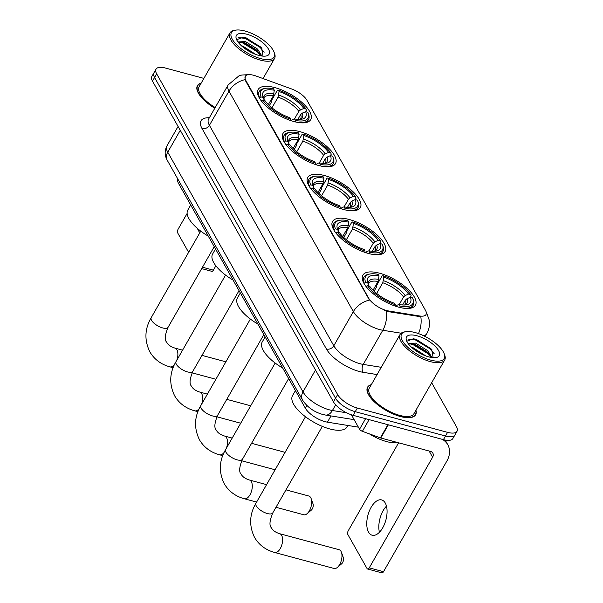 <?xml version="1.0" encoding="UTF-8"?>
<svg xmlns="http://www.w3.org/2000/svg" width="603" height="603" viewBox="0 0 603 603"><rect width="100%" height="100%" fill="white"/><g stroke="black" fill="none" stroke-linecap="round" stroke-linejoin="round"><path stroke-width="0.9" d="M294.008 121.572A30.278 11.977 29.8 0 0 310.696 119.635A30.278 11.977 29.8 0 0 302.08 102.54A30.278 11.977 29.8 0 0 274.84 87.608A30.278 11.977 29.8 0 0 258.144 89.538A30.278 11.977 29.8 0 0 266.76 106.641A30.278 11.977 29.8 0 0 294.008 121.572M368.425 253.464A30.278 11.977 29.8 0 0 385.113 251.534A30.278 11.977 29.8 0 0 376.506 234.431A30.278 11.977 29.8 0 0 349.258 219.5A30.278 11.977 29.8 0 0 332.57 221.437A30.278 11.977 29.8 0 0 341.177 238.532A30.278 11.977 29.8 0 0 368.425 253.464M343.62 209.505A30.278 11.977 29.8 0 0 360.308 207.568A30.278 11.977 29.8 0 0 351.692 190.473A30.278 11.977 29.8 0 0 324.452 175.533A30.278 11.977 29.8 0 0 307.764 177.47A30.278 11.977 29.8 0 0 316.371 194.565A30.278 11.977 29.8 0 0 343.62 209.505M318.814 165.539A30.278 11.977 29.8 0 0 335.502 163.601A30.278 11.977 29.8 0 0 326.886 146.506A30.278 11.977 29.8 0 0 299.646 131.567A30.278 11.977 29.8 0 0 282.958 133.504A30.278 11.977 29.8 0 0 291.566 150.599A30.278 11.977 29.8 0 0 318.814 165.539M398.726 307.176A30.278 11.977 29.8 0 0 415.414 305.239A30.278 11.977 29.8 0 0 406.806 288.144A30.278 11.977 29.8 0 0 379.558 273.204A30.278 11.977 29.8 0 0 362.87 275.141A30.278 11.977 29.8 0 0 371.478 292.236A30.278 11.977 29.8 0 0 398.726 307.176M358.393 427.165L327.429 422.168A17.14 6.776 -150.2 0 1 325.032 421.648A17.14 6.776 -150.2 0 1 305.359 408.193L178.624 183.576A17.14 6.776 -150.2 0 1 177.885 179.129M386.508 310.515A15.422 6.098 29.8 0 0 388.664 310.982L419.688 315.987A15.422 6.098 29.8 0 0 426.035 314.532A15.422 6.098 29.8 0 0 425.477 310.319L306.995 100.324A15.422 6.098 29.8 0 0 291.588 88.95L256.102 76.038A15.422 6.098 29.8 0 0 245.3 76.295A15.422 6.098 29.8 0 0 245.858 80.508L368.802 298.41A15.422 6.098 29.8 0 0 386.508 310.515M371.327 384.654A27.708 10.96 29.8 0 0 367.559 387.201A27.708 10.96 29.8 0 0 375.443 402.849A27.708 10.96 29.8 0 0 400.369 416.515A27.708 10.96 29.8 0 0 415.648 414.743A27.708 10.96 29.8 0 0 415.942 410.206M401.161 333.218L382.792 330.256A22.854 9.037 -150.2 0 1 379.596 329.562A22.854 9.037 -150.2 0 1 353.366 311.63A19.997 15.294 -29.4 0 1 369.458 300.09L245.602 80.953L245.067 79.626L245.263 76.347M418.49 333.617A19.997 12.663 -80.8 0 0 420.811 316.748L388.287 311.638L384.345 310.274M457.029 431.258L452.861 438.547A17.14 6.776 29.8 0 1 443.409 439.64L353.147 415.331A17.14 6.776 29.8 0 1 333.474 401.877L152.491 81.111A17.14 6.776 29.8 0 1 151.866 76.438L153.953 72.79A17.14 6.776 29.8 0 0 154.572 77.47L335.554 398.236A17.14 6.776 29.8 0 0 355.235 411.683L445.496 435.999A17.14 6.776 29.8 0 0 454.941 434.906A17.14 6.776 29.8 0 1 445.496 435.999L355.235 411.683A17.14 6.776 29.8 0 1 335.554 398.236L154.572 77.47A17.14 6.776 29.8 0 1 153.953 72.79L156.041 69.149A17.14 6.776 29.8 0 0 156.659 73.83L337.642 394.588A17.14 6.776 29.8 0 0 357.323 408.043L447.584 432.359A17.14 6.776 29.8 0 0 457.029 431.258A17.14 6.776 29.8 0 0 456.411 426.585L431.673 382.739M201.191 83.116A27.708 10.96 29.8 0 0 197.422 85.664A27.708 10.96 29.8 0 0 214.796 108.231M203.889 78.398L165.486 68.056A17.14 6.776 29.8 0 0 156.041 69.149M368.569 532.148A18.278 9.294 -74.9 0 0 372.157 535.23A18.278 9.294 -74.9 0 0 384.51 524.097A18.278 9.294 -74.9 0 0 385.257 503.008A18.278 9.294 -74.9 0 0 381.669 499.925A18.278 9.294 -74.9 0 0 369.322 511.058A18.278 9.294 -74.9 0 0 368.569 532.148M351.421 414.804L359.554 429.223L365.591 418.678M442.323 439.346A22.854 17.479 -29.4 0 1 447.765 444.705A22.854 17.479 -29.4 0 1 446.868 461.054L383.5 571.697A2.857 1.455 105.1 0 1 381.857 572.85L367.604 569.013A2.857 1.455 -74.9 0 0 369.255 567.853L432.615 457.217A5.713 4.372 150.6 0 0 432.841 453.124A5.713 4.372 150.6 0 0 430.474 451.383L380.802 438.004A2.857 1.131 -150.2 0 1 380.372 437.868L362.411 431.326A2.857 1.131 -150.2 0 1 359.554 429.223M398.613 442.798L348.278 530.685A2.857 1.455 -74.9 0 0 347.878 534.56L367.046 568.531A2.857 1.455 -74.9 0 0 367.604 569.013M379.423 532.276A18.278 9.294 105.1 0 1 386.463 506.128M415.12 332.555A24.565 9.716 29.8 0 0 405.736 331.688A24.565 9.716 29.8 0 0 405.276 344.705A24.565 9.716 29.8 0 0 430.67 360.112A24.565 9.716 29.8 0 0 444.215 353.72A24.565 9.716 29.8 0 0 415.12 332.555M405.736 331.688L404.417 331.914A25.71 10.168 29.8 0 0 400.06 334.469A25.71 10.168 29.8 0 0 407.379 348.986A25.71 10.168 29.8 0 0 430.504 361.664A25.71 10.168 29.8 0 0 444.682 360.021A25.71 10.168 29.8 0 0 444.682 354.979L444.215 353.72M400.06 334.469L369.292 388.196A25.71 10.168 29.8 0 0 376.604 402.714A25.71 10.168 29.8 0 0 399.736 415.392A25.71 10.168 29.8 0 0 413.907 413.748L444.682 360.021M371.169 384.925A27.421 10.846 29.8 0 0 367.807 387.345A27.421 10.846 29.8 0 0 375.609 402.827A27.421 10.846 29.8 0 0 400.279 416.356A27.421 10.846 29.8 0 0 415.399 414.6A27.421 10.846 29.8 0 0 415.784 410.477M352.943 417.51A28.567 11.299 29.8 0 0 354.858 420.894M369.435 433.889A28.567 11.299 29.8 0 0 386.561 441.584A28.567 11.299 29.8 0 0 397.701 442.557M411.465 347.222L413.017 347.682L425.846 355.943M414.231 349.536L422.311 354.443M408.088 343.469L415.625 343.13L427.731 350.667L432.012 357.564M408.284 343.74L412.173 343.529L414.97 344.268L427.082 351.805L431.039 357.406L427.678 353.524L412.851 344.524L408.706 343.567M428.861 356.908A18.851 7.455 29.8 0 0 436.09 357.571A18.851 7.455 29.8 0 0 436.399 347.577A18.851 7.455 29.8 0 0 416.929 335.758A18.851 7.455 29.8 0 0 406.52 340.635A18.851 7.455 29.8 0 0 428.861 356.908M433.173 357.685L431.65 349.386L416.53 339.534L413.432 338.743L407.01 341.155M408.246 339.097L415.459 339.971L430.286 348.971L434.25 353.81M413.123 338.69L415.784 339.399L430.61 348.406L432.072 349.898M411.201 343.393L413.176 343.959L429.178 354.142M416.138 350.901L420.336 353.441M341.019 551.353A9.708 4.937 -74.9 0 0 339.112 549.717L279.724 533.723A9.708 4.937 105.1 0 1 281.631 535.358A9.708 4.937 105.1 0 1 281.232 546.567A9.708 4.937 105.1 0 1 274.674 552.476L334.054 568.471A9.708 4.937 -74.9 0 0 337.356 567.423A9.708 4.937 -74.9 0 0 341.434 552.28A9.708 4.937 -74.9 0 0 341.019 551.353M374.101 291.196L376.46 287.073L376.498 285.671L382.076 275.925L382.958 275.661A27.195 10.756 29.8 0 1 410.726 294.641L408.525 294.053A24.565 9.716 29.8 0 0 383.794 277.146L382.784 282.754L376.671 293.427M410.726 294.641L411.163 295.809L410.334 297.256L412.535 297.852A27.195 10.756 29.8 0 1 412.738 298.364A27.195 10.756 29.8 0 1 400.075 306L399.239 304.515L403.55 296.955L405.171 295.53L408.525 294.053M395.983 306.354L397.234 305.118L399.239 304.515A24.565 9.716 29.8 0 0 406.301 304.839A24.565 9.716 29.8 0 0 410.334 297.256L406.98 298.734L405.359 300.158L402.6 304.975M295.432 390.601L292.515 395.689A31.424 12.429 29.8 0 0 301.455 413.432A31.424 12.429 29.8 0 0 329.728 428.929A31.424 12.429 29.8 0 0 347.049 426.916L347.878 425.469M368.825 274.199A28.333 11.208 29.8 0 0 364.031 277.018A28.333 11.208 29.8 0 0 364.272 283.184L365.75 282.528A27.195 10.756 29.8 0 1 370.152 273.973L368.825 274.199M364.054 283.568L364.272 283.184M401.967 307.922A28.333 11.208 29.8 0 0 413.213 305.186A28.333 11.208 29.8 0 0 413.213 299.623L412.738 298.364M373.046 290.186L378.036 281.48L379.046 275.865L378.209 274.38A27.195 10.756 29.8 0 0 370.152 273.973M400.075 306L399.917 307.553M379.046 275.865A24.565 9.716 29.8 0 0 367.822 282.799A24.565 9.716 29.8 0 0 367.951 283.124L365.75 282.528M383.794 277.146L382.958 275.661M367.951 283.124L369.028 286.131M395.169 306.271L395.327 304.719A27.195 10.756 29.8 0 1 367.559 285.732L366.081 286.387A28.333 11.208 29.8 0 0 367.363 288.098M367.559 285.732L369.76 286.327A24.565 9.716 29.8 0 0 394.49 303.234L395.327 304.719M341.434 552.28L343.333 557.571A4.002 2.035 105.1 0 1 341.652 563.805L337.356 567.423M276.001 507.289L303.754 514.766A9.708 4.937 -74.9 0 0 307.055 513.718A9.708 4.937 -74.9 0 0 311.133 498.575A9.708 4.937 -74.9 0 0 310.711 497.648A9.708 4.937 -74.9 0 0 308.804 496.013L285.98 489.862M343.793 237.492L346.16 233.369L346.19 231.967L351.775 222.221L352.657 221.957A27.195 10.756 29.8 0 1 380.425 240.936L378.224 240.348A24.565 9.716 29.8 0 0 353.494 223.434L352.484 229.05L346.371 239.723M380.425 240.936L380.855 242.105L380.033 243.552L382.234 244.14A27.195 10.756 29.8 0 1 382.438 244.66A27.195 10.756 29.8 0 1 369.775 252.295L368.938 250.81L373.249 243.25L374.87 241.826L378.224 240.348M365.682 252.649L366.925 251.406L368.938 250.81A24.565 9.716 29.8 0 0 376.001 251.134A24.565 9.716 29.8 0 0 380.033 243.552L376.679 245.029L375.058 246.454L372.292 251.27M265.124 336.896L262.215 341.984A31.424 12.429 29.8 0 0 282.694 368.034M338.524 220.494A28.333 11.208 29.8 0 0 333.73 223.314A28.333 11.208 29.8 0 0 333.972 229.479L335.449 228.823A27.195 10.756 29.8 0 1 339.843 220.268L338.524 220.494M333.753 229.856L333.972 229.479M371.667 254.217A28.333 11.208 29.8 0 0 382.905 251.474A28.333 11.208 29.8 0 0 382.913 245.911L382.438 244.66M342.745 236.474L347.735 227.768L348.745 222.16L347.908 220.675A27.195 10.756 29.8 0 0 339.843 220.268M369.775 252.295L369.616 253.848M348.745 222.16A24.565 9.716 29.8 0 0 337.522 229.095A24.565 9.716 29.8 0 0 337.65 229.419L335.449 228.823M353.494 223.434L352.657 221.957M337.65 229.419L338.728 232.426M364.868 252.567L365.026 251.014A27.195 10.756 29.8 0 1 337.258 232.027L335.781 232.683A28.333 11.208 29.8 0 0 337.054 234.394M337.258 232.027L339.459 232.622A24.565 9.716 29.8 0 0 364.189 249.529L365.026 251.014M311.133 498.575L313.032 503.867A4.002 2.035 105.1 0 1 311.352 510.1L307.055 513.718M284.97 452.544A9.708 4.937 -74.9 0 0 283.998 452.046L251.579 443.311M318.987 193.525L321.354 189.402L321.384 188L326.969 178.254L327.851 177.991A27.195 10.756 29.8 0 1 355.619 196.97L353.418 196.382A24.565 9.716 29.8 0 0 328.688 179.475L327.678 185.083L321.565 195.756M344.109 206.852L348.444 199.284L350.064 197.859L353.418 196.382M355.619 196.97L356.049 198.138L355.227 199.585L351.873 201.063L350.253 202.487L347.486 207.304M340.876 208.683L342.12 207.447L344.132 206.844A24.565 9.716 29.8 0 0 351.195 207.168A24.565 9.716 29.8 0 0 355.227 199.585L357.428 200.181A27.195 10.756 29.8 0 1 357.632 200.693L358.107 201.952A28.333 11.208 29.8 0 1 358.099 207.515A28.333 11.208 29.8 0 1 346.861 210.251M240.318 292.93L237.409 298.018A31.424 12.429 29.8 0 0 257.888 324.067M313.718 176.528A28.333 11.208 29.8 0 0 308.924 179.347A28.333 11.208 29.8 0 0 309.166 185.513L310.643 184.857A27.195 10.756 29.8 0 1 315.037 176.302L313.718 176.528M308.947 185.897L309.166 185.513M317.939 192.515L322.929 183.809L323.939 178.194L323.102 176.709A27.195 10.756 29.8 0 0 315.037 176.302M344.81 209.882L344.969 208.329A27.195 10.756 29.8 0 0 357.632 200.693M323.939 178.194A24.565 9.716 29.8 0 0 312.716 185.129A24.565 9.716 29.8 0 0 312.844 185.453L310.643 184.857M328.688 179.475L327.851 177.991M344.969 208.329L344.132 206.844M312.844 185.453L313.922 188.46M340.062 208.6L340.22 207.048A27.195 10.756 29.8 0 1 312.452 188.061L310.975 188.716A28.333 11.208 29.8 0 0 312.248 190.427M312.452 188.061L314.653 188.656A24.565 9.716 29.8 0 0 339.383 205.563L340.22 207.048M294.181 149.559L296.548 145.436L296.578 144.034L302.163 134.288L303.045 134.024A27.195 10.756 29.8 0 1 330.813 153.011L328.612 152.416A24.565 9.716 29.8 0 0 303.882 135.509L302.872 141.117L296.759 151.79M319.304 162.885L323.638 155.318L325.258 153.893L328.612 152.416M330.813 153.011L331.243 154.18L330.421 155.619L327.067 157.104L325.447 158.521L322.68 163.345M316.07 164.717L317.314 163.481L319.326 162.878A24.565 9.716 29.8 0 0 326.389 163.202A24.565 9.716 29.8 0 0 330.421 155.619L332.622 156.215A27.195 10.756 29.8 0 1 332.826 156.727L333.301 157.986A28.333 11.208 29.8 0 1 333.293 163.549A28.333 11.208 29.8 0 1 322.055 166.285M215.512 248.964L212.603 254.051A31.424 12.429 29.8 0 0 233.082 280.101M288.912 132.57A28.333 11.208 29.8 0 0 284.119 135.381A28.333 11.208 29.8 0 0 284.36 141.547L285.837 140.891A27.195 10.756 29.8 0 1 290.231 132.336L288.912 132.57M284.141 141.931L284.36 141.547M293.133 148.549L298.123 139.843L299.133 134.228L298.297 132.743A27.195 10.756 29.8 0 0 290.231 132.336M320.005 165.915L320.163 164.363A27.195 10.756 29.8 0 0 332.826 156.727M299.133 134.228A24.565 9.716 29.8 0 0 287.91 141.17A24.565 9.716 29.8 0 0 288.038 141.486L285.837 140.891M303.882 135.509L303.045 134.024M320.163 164.363L319.326 162.878M288.038 141.486L289.116 144.494M315.256 164.634L315.414 163.081A27.195 10.756 29.8 0 1 287.646 144.102L286.169 144.75A28.333 11.208 29.8 0 0 287.443 146.461M287.646 144.102L289.847 144.69A24.565 9.716 29.8 0 0 314.578 161.596L315.414 163.081M269.375 105.6L271.742 101.477L271.772 100.068L277.357 90.329L278.239 90.058A27.195 10.756 29.8 0 1 306.007 109.045L303.806 108.45A24.565 9.716 29.8 0 0 279.076 91.543L278.066 97.158L271.953 107.831M294.498 118.919L298.832 111.351L300.452 109.934L303.806 108.45M306.007 109.045L306.437 110.213L305.615 111.661L302.261 113.138L300.641 114.555L297.874 119.379M291.264 120.751L292.508 119.515L294.52 118.912A24.565 9.716 29.8 0 0 301.583 119.236A24.565 9.716 29.8 0 0 305.615 111.653L307.816 112.248A27.195 10.756 29.8 0 1 308.02 112.769L308.495 114.02A28.333 11.208 29.8 0 1 308.487 119.582A28.333 11.208 29.8 0 1 297.249 122.319M190.706 204.997L187.797 210.085A31.424 12.429 29.8 0 0 208.276 236.135M264.106 88.603A28.333 11.208 29.8 0 0 259.313 91.415A28.333 11.208 29.8 0 0 259.554 97.58L261.031 96.932A27.195 10.756 29.8 0 1 265.426 88.37L264.106 88.603M259.335 97.965L259.554 97.58M268.327 104.583L273.317 95.877L274.327 90.262L273.491 88.777A27.195 10.756 29.8 0 0 265.426 88.37M295.199 121.949L295.357 120.396A27.195 10.756 29.8 0 0 308.02 112.769M274.327 90.262A24.565 9.716 29.8 0 0 263.104 97.204A24.565 9.716 29.8 0 0 263.232 97.52L261.031 96.932M279.076 91.543L278.239 90.058M295.357 120.396L294.52 118.912M263.232 97.52L264.31 100.528M290.45 120.675L290.608 119.115A27.195 10.756 29.8 0 1 262.84 100.136L261.363 100.784A28.333 11.208 29.8 0 0 262.637 102.495M262.84 100.136L265.034 100.724A24.565 9.716 29.8 0 0 289.772 117.638L290.608 119.115M197.528 228.529A18.278 9.294 -74.9 0 0 198.432 230.61A18.278 9.294 -74.9 0 0 199.947 232.547M215.866 265.802L213.372 270.159A2.857 1.455 105.1 0 1 211.721 271.312L201.681 268.606M187.126 213.462L178.141 229.148A2.857 1.455 -74.9 0 0 177.742 233.029L188.626 252.318M244.984 31.017A24.565 9.716 29.8 0 0 235.6 30.15A24.565 9.716 29.8 0 0 235.14 43.167A24.565 9.716 29.8 0 0 260.534 58.581A24.565 9.716 29.8 0 0 274.079 52.19A24.565 9.716 29.8 0 0 244.984 31.017M235.6 30.15L234.281 30.376A25.71 10.168 29.8 0 0 229.931 32.931A25.71 10.168 29.8 0 0 237.243 47.449A25.71 10.168 29.8 0 0 260.375 60.127A25.71 10.168 29.8 0 0 274.546 58.483A25.71 10.168 29.8 0 0 274.546 53.441L274.079 52.19M229.931 32.931L199.156 86.659A25.71 10.168 29.8 0 0 215.188 107.545M201.033 83.387A27.421 10.846 29.8 0 0 197.671 85.807A27.421 10.846 29.8 0 0 214.856 108.133M241.328 45.685L242.881 46.145L255.71 54.406M244.102 47.999L252.175 52.906M237.951 41.931L245.489 41.592L257.602 49.129L261.875 56.026M238.147 42.21L242.037 41.991L244.833 42.73L256.946 50.268L260.903 55.868L257.541 51.986L242.715 42.986L238.569 42.029M258.725 55.37A18.851 7.455 29.8 0 0 265.961 56.034A18.851 7.455 29.8 0 0 266.262 46.039A18.851 7.455 29.8 0 0 246.793 34.228A18.851 7.455 29.8 0 0 236.384 39.105A18.851 7.455 29.8 0 0 258.725 55.37M263.036 56.147L261.521 47.856L246.393 37.997L243.295 37.205L236.881 39.625M238.11 37.559L245.323 38.434L260.149 47.433L264.114 52.273M242.986 37.152L245.647 37.868L260.473 46.868L261.936 48.361M241.064 41.856L243.039 42.421L259.041 52.604M246.001 49.371L250.2 51.903M330.994 415.934L327.429 422.168M388.664 310.982L388.287 311.638M419.688 315.987L419.311 316.643M245.858 80.508L245.602 80.953M368.802 298.41L368.546 298.854M306.889 405.525L305.359 408.193M179.513 182.016L178.624 183.576M377.094 374.576L363.232 372.337A28.567 11.299 -150.2 0 1 326.449 349.047L202.058 128.582A5.713 4.372 150.6 0 0 209.414 125.311L333.806 345.775A22.854 9.037 29.8 0 0 360.044 363.715A22.854 9.037 29.8 0 0 363.232 364.408L381.254 367.31M202.058 128.582A28.567 11.299 -150.2 0 1 209.354 117.743M208.585 119.07A22.854 9.037 29.8 0 0 209.414 125.311L228.974 91.159A22.854 9.037 -150.2 0 1 228.145 84.925L208.472 119.296M386.221 311.065A19.997 12.663 -80.8 0 1 382.792 330.256L363.232 364.408A5.713 3.618 99.2 0 0 363.232 372.337M245.067 79.626A19.997 15.294 150.6 0 0 228.974 91.159L353.366 311.63L333.806 345.775A5.713 4.372 150.6 0 1 326.449 349.047M426.291 312.362L426.728 313.13A19.997 15.294 150.6 0 0 426.306 312.444M426.728 313.13L429.155 319.876C429.977 324.731 429.178 329.336 426.766 333.678A22.854 9.037 -150.2 0 1 423.668 335.781M156.659 73.83L152.491 81.111M337.642 394.588L333.474 401.877M357.323 408.043L353.147 415.331M447.584 432.359L443.409 439.64M180.259 130.331L167.747 152.182A11.427 8.744 150.6 0 0 167.295 160.353C164.596 155.582 164.468 150.78 166.918 145.941A22.854 9.037 29.8 0 0 167.747 152.182L302.985 391.875A22.854 9.037 29.8 0 0 329.215 409.806A22.854 9.037 29.8 0 0 332.411 410.507L335.66 404.832M315.497 370.023L302.985 391.875A11.427 8.744 150.6 0 0 302.533 400.045L167.295 160.353M354.051 419.65L325.379 415.03A11.427 7.236 -80.8 0 0 332.411 410.507L346.582 412.791M429.117 451.014L432.615 457.217M388.355 424.814L380.802 438.004M369.255 567.853L383.5 571.697M380.372 437.868L387.917 424.693M369.111 419.628L362.411 431.326M279.724 533.723C275.481 532.381 272.722 530.429 271.456 527.851C269.119 525.68 269.556 520.706 272.767 512.927A9.708 3.844 -150.2 0 1 267.415 513.552A9.708 3.844 -150.2 0 1 256.267 505.925A9.708 3.844 -150.2 0 1 255.913 503.279L305.48 416.733M403.55 296.955A21.135 8.359 29.8 0 0 382.784 282.754M404.523 305.02L405.382 304.372A21.135 8.359 29.8 0 0 405.359 300.158M378.692 279.393A21.972 8.691 29.8 0 0 368.84 285.505M405.171 295.53A21.972 8.691 29.8 0 0 383.44 280.674M404.651 305.012A21.972 8.691 29.8 0 0 406.98 298.734M378.036 281.48A21.135 8.359 29.8 0 0 368.697 283.357L368.893 285.649M225.612 449.567C219.108 460.707 218.648 472.081 224.233 483.689C228.68 491.264 235.396 496.292 244.373 498.771A9.708 4.937 105.1 0 0 250.931 492.855A9.708 4.937 105.1 0 0 251.33 481.654A9.708 4.937 105.1 0 0 249.423 480.018C245.18 478.676 242.421 476.717 241.147 474.146C238.818 471.976 239.255 467.001 242.466 459.222A9.708 3.844 -150.2 0 1 237.115 459.84A9.708 3.844 -150.2 0 1 225.967 452.22A9.708 3.844 -150.2 0 1 225.612 449.567L275.179 363.029M373.249 243.25A21.135 8.359 29.8 0 0 352.484 229.05M374.222 251.308L375.081 250.66A21.135 8.359 29.8 0 0 375.058 246.454M348.391 225.688A21.972 8.691 29.8 0 0 338.539 231.801M374.87 241.826A21.972 8.691 29.8 0 0 353.139 226.969M374.35 251.308A21.972 8.691 29.8 0 0 376.679 245.029M347.735 227.768A21.135 8.359 29.8 0 0 338.396 229.653L338.584 231.944M226.381 448.225A9.708 4.937 105.1 0 0 226.524 437.688A9.708 4.937 105.1 0 0 224.618 436.052C220.374 434.71 217.615 432.758 216.341 430.18C214.012 428.009 214.449 423.035 217.66 415.256A9.708 3.844 -150.2 0 1 212.309 415.882A9.708 3.844 -150.2 0 1 201.161 408.254A9.708 3.844 -150.2 0 1 200.807 405.608L250.373 319.062M224.09 452.476A9.708 4.937 105.1 0 1 219.567 454.805L222.733 455.657M348.444 199.284A21.135 8.359 29.8 0 0 327.678 185.083M349.416 207.342L350.275 206.701A21.135 8.359 29.8 0 0 350.253 202.487M323.577 181.722A21.972 8.691 29.8 0 0 313.733 187.834M350.064 197.859A21.972 8.691 29.8 0 0 328.334 183.003M349.544 207.342A21.972 8.691 29.8 0 0 351.873 201.063M322.929 183.809A21.135 8.359 29.8 0 0 313.59 185.686L313.779 187.978M201.575 404.259A9.708 4.937 105.1 0 0 201.719 393.721A9.708 4.937 105.1 0 0 199.812 392.086C195.568 390.744 192.809 388.792 191.535 386.214C189.206 384.043 189.644 379.076 192.854 371.29A9.708 3.844 -150.2 0 1 187.503 371.915A9.708 3.844 -150.2 0 1 176.355 364.295A9.708 3.844 -150.2 0 1 176.001 361.642L225.567 275.096M199.284 408.517A9.708 4.937 105.1 0 1 194.761 410.839L197.927 411.691M323.638 155.318A21.135 8.359 29.8 0 0 302.872 141.117M324.61 163.383L325.469 162.735A21.135 8.359 29.8 0 0 325.447 158.521M298.771 137.755A21.972 8.691 29.8 0 0 288.92 143.868M325.258 153.893A21.972 8.691 29.8 0 0 303.528 139.037M324.738 163.375A21.972 8.691 29.8 0 0 327.067 157.104M298.123 139.843A21.135 8.359 29.8 0 0 288.784 141.72L288.973 144.011M176.769 360.3A9.708 4.937 105.1 0 0 176.913 349.755A9.708 4.937 105.1 0 0 175.006 348.119C170.762 346.785 168.003 344.826 166.73 342.248C164.393 340.084 164.838 335.11 168.049 327.331A9.708 3.844 -150.2 0 1 162.697 327.949A9.708 3.844 -150.2 0 1 151.549 320.329A9.708 3.844 -150.2 0 1 151.195 317.675L200.761 231.13M174.478 364.551A9.708 4.937 105.1 0 1 169.956 366.873L173.121 367.732M298.832 111.351A21.135 8.359 29.8 0 0 278.066 97.158M299.804 119.417L300.663 118.768A21.135 8.359 29.8 0 0 300.641 114.555M273.966 93.797A21.972 8.691 29.8 0 0 264.114 99.902M300.452 109.934A21.972 8.691 29.8 0 0 278.722 95.07M299.932 119.409A21.972 8.691 29.8 0 0 302.261 113.138M273.317 95.877A21.135 8.359 29.8 0 0 263.978 97.761L264.167 100.045M202.472 267.219L213.372 270.159M248.549 74.682L241.818 75.021L239.007 75.82L228.145 84.925M426.766 333.678L425.145 336.504M325.379 415.03L322.628 414.434C313.877 411.887 307.183 407.093 302.533 400.045M166.918 145.941L178.073 126.464M445.142 440.047L447.765 444.705M367.023 388.709L367.807 387.345M414.615 415.964L415.399 414.6M255.913 503.279C249.416 514.412 248.956 525.786 254.534 537.394C258.981 544.969 265.697 549.996 274.674 552.476M362.456 279.769L364.031 277.018M411.638 307.937L413.213 305.186M322.334 426.389L272.767 512.927M249.423 480.018L266.586 484.639M332.155 226.065L333.73 223.314M381.33 254.225L382.905 251.474M244.373 498.771L256.607 502.065M288.649 378.586L242.466 459.222M200.807 405.608C194.302 416.741 193.842 428.115 199.427 439.723C203.874 447.298 210.59 452.325 219.567 454.805M224.618 436.052L232.185 438.087M307.349 182.098L308.924 179.347M356.524 210.266L358.099 207.515M241.66 460.76L275.104 469.767M263.843 334.62L217.66 415.256M176.001 361.642C169.496 372.775 169.036 384.149 174.621 395.764C179.068 403.332 185.784 408.359 194.761 410.839M199.812 392.086L207.379 394.128M226.773 399.352L250.69 405.789M282.543 138.132L284.119 135.381M331.718 166.3L333.293 163.549M216.854 416.794L240.703 423.216M239.037 290.654L192.854 371.29M151.195 317.675C144.69 328.816 144.23 340.19 149.815 351.798C154.262 359.365 160.978 364.393 169.956 366.873M175.006 348.119L182.573 350.162M201.967 355.386L225.876 361.823M257.737 94.166L259.313 91.415M306.912 122.334L308.487 119.582M192.048 372.827L215.897 379.249M214.231 246.687L168.049 327.331M196.895 87.171L197.671 85.807M263.044 78.563L274.546 58.483"/></g></svg>
